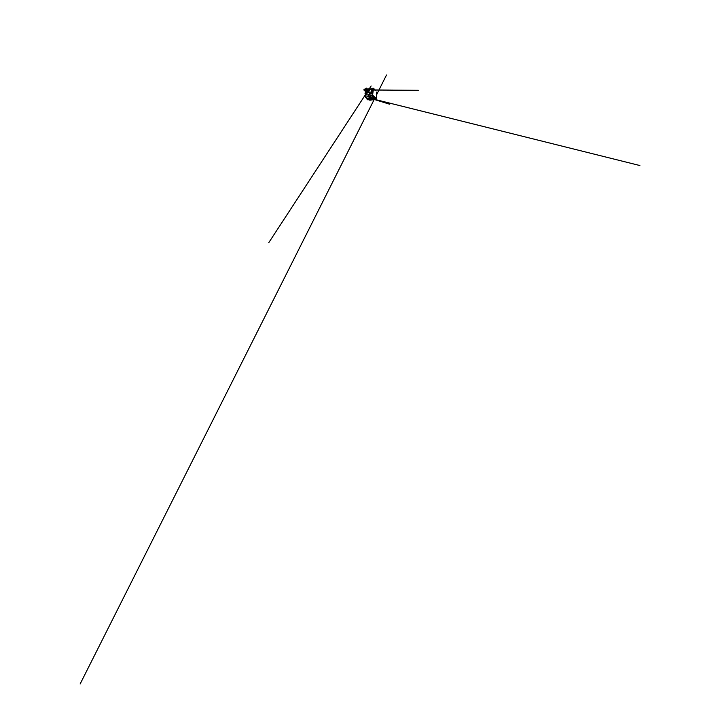 <?xml version="1.0" encoding="UTF-8"?>
<svg xmlns="http://www.w3.org/2000/svg" width="720" height="720" viewBox="0 0 720 720"><rect width="100%" height="100%" fill="white"/><g stroke="black" fill="none" stroke-linecap="round" stroke-linejoin="round"><path stroke-width="1.08" d="M369.315 99.603L371.808 99.198L368.667 99.171L368.811 98.28L371.268 97.803M371.178 98.73L371.826 99.189L371.16 98.703L368.667 99.171M369.009 92.25L370.674 93.735L370.35 94.086L368.667 92.628L369.846 88.389L367.65 89.181M370.575 89.145L373.536 88.281L372.6 95.022L371.754 95.958L365.301 97.335L365.841 94.365L365.499 97.218L371.7 95.778L372.42 94.986L373.437 88.515L370.557 89.118M371.322 89.91L418.311 90.315L371.385 90.072L369.873 88.515M370.674 93.735L371.385 90.072M365.904 89.703L366.435 89.685L365.904 89.703M364.68 90.189L365.202 90.189L364.68 90.189M365.607 90.972L366.12 90.963L365.607 90.972M366.822 90.522L367.353 90.504L366.822 90.522M366.453 88.389L364.005 89.424L366.453 88.389L368.685 90.468L368.235 91.35M365.562 91.98L365.238 93.483L368.415 92.547L369.693 88.677L368.784 89.595M366.021 93.312L366.39 91.98M365.202 93.204L365.778 93.384L366.156 92.079M363.825 89.946L366.372 88.65L363.825 89.946L366.111 92.079M369 90.126L368.748 89.568M368.064 91.404L366.282 92.025M368.361 91.305L368.019 92.673L368.874 92.196L369.378 88.65M365.49 91.917L368.748 91.17M366.372 88.65L368.424 90.873M370.854 92.808L372.528 94.356M366.372 92.061L367.362 92.88M369.198 94.41L371.034 95.94M370.8 93.06L372.483 94.599M368.991 88.776L367.74 89.271M366.291 88.92L368.487 90.612M365.616 91.431L365.004 93.726L368.667 92.628M365.796 91.575L368.235 90.702M365.13 93.735L366.849 95.049L370.35 94.086M365.715 97.173L365.202 96.831L365.886 94.392M367.128 98.442L365.193 96.759M369.414 99.945L375.732 99.333L376.47 98.532L376.587 92.052M369.891 100.215L368.856 99.702M366.894 98.397L373.959 96.768L373.005 98.316L373.707 97.002M373.653 98.847L372.897 98.397L373.662 98.847L374.418 97.596M373.437 88.515L375.102 90.315M371.133 98.613L372.897 98.397L371.16 98.703L371.277 97.749L368.766 98.235L368.37 99.324M374.814 89.613L375.354 90.423L374.679 89.613M371.871 99.198L373.554 98.919L374.517 97.47M376.56 97.605L376.659 98.19M370.953 92.304L372.6 93.861M370.899 92.556L372.564 94.104M366.534 88.128L368.433 89.919M368.64 99.09L371.133 98.649M372.798 92.592L371.205 90.999L372.807 92.565M367.758 94.797L369.621 96.264M367.803 94.788L369.666 96.255M365.499 97.218L367.155 98.442M371.7 95.778L373.257 97.236M372.42 94.986L376.461 98.595M373.41 88.659L372.96 88.227M375.786 99.324L374.184 98.019M376.938 92.52L376.488 98.559L375.759 99.342L369.855 100.233L369.009 99.675M374.589 97.326L373.959 96.768M375.363 90.423L374.454 89.559M373.221 89.937L371.277 90.63M366.867 98.379L367.128 99.324L368.595 99.063M367.083 99.324L366.84 98.361L367.821 99.846L369.315 99.612L367.794 99.81M368.622 99.144L367.155 99.405L367.902 99.846M373.32 89.298L371.376 89.973L373.32 89.28M374.211 88.992L374.814 89.622M374.544 99.531L389.646 104.211L374.454 99.54M373.14 99L639.873 165.537L371.412 98.559M369.846 88.389L371.358 89.946M365.004 93.726L366.768 95.049M367.695 94.815L369.558 96.282M371.223 90.9L372.816 92.493M367.623 91.332L268.758 242.685L366.3 93.375M366.417 93.177L366.876 92.484M369.522 88.434L371.133 85.968L369.522 88.434M376.812 94.293L386.523 74.979L376.812 94.293M374.715 98.469L80.127 684L374.706 98.469M372.987 88.2L374.715 89.667M372.978 88.2L370.548 89.109M371.853 99.207L373.572 98.928"/></g></svg>
